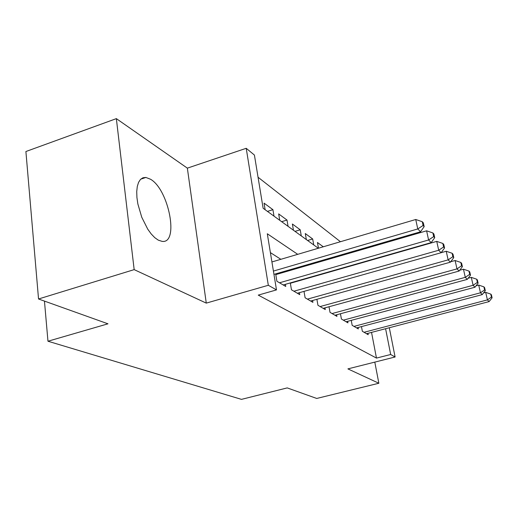 <?xml version="1.0" encoding="UTF-8"?>
<svg xmlns="http://www.w3.org/2000/svg" width="518" height="518" viewBox="0 0 518 518"><rect width="100%" height="100%" fill="white"/><g stroke="black" fill="none" stroke-linecap="round" stroke-linejoin="round"><path stroke-width="0.78" d="M150.518 179.241L145.869 177.447L142.955 177.771L140.482 179.416L138.565 182.349L137.296 186.448L136.733 191.556L136.92 197.468L137.846 203.911L141.751 217.243L147.753 229.183L151.211 233.955L154.765 237.652L158.262 240.132L162.069 241.369C179.325 244.075 168.926 189.614 150.518 179.241M389.309 327.739L395.105 356.999L347.902 368.887L378.852 383.255L316.718 398.452L287.225 387.904L241.472 399.372L47.967 341.226L107.977 323.815L38.539 298.983L25.9 151.521L116.349 118.628L134.168 269.625L206.274 303.114L268.318 285.282L246.218 148.303L254.416 155.057L263.131 208.268L318.311 248.251M206.274 303.114L187.354 168.143L116.349 118.628M187.354 168.143L246.218 148.303M353.593 252.02L352.862 251.45M340.436 241.725L258.048 177.234M378.852 383.255L374.805 362.114M38.539 298.983L134.168 269.625M361.46 326.599L362.347 331.28L368.194 334.699L367.935 333.339M351.249 320.357L352.169 325.323L358.346 328.936L358.074 327.493M340.449 313.753L341.414 319.03L347.941 322.85L347.656 321.322M329.014 306.747L330.024 312.36L336.94 316.407L336.642 314.782M316.893 299.3L317.948 305.296L325.285 309.583L324.974 307.854M304.008 291.375L305.115 297.785L312.911 302.344L312.587 300.498M290.3 282.925L291.459 289.789L299.754 294.645L299.417 292.67M275.673 273.886L276.89 281.261L285.742 286.448L285.392 284.33M267.443 211.389L272.928 209.673L264.05 203.134L265.132 209.719M281.656 221.691L286.991 220.046L278.658 213.902L279.739 220.299M295.014 231.371L300.22 229.791L292.379 224.016L293.453 230.245M307.601 240.494L312.678 238.973L305.29 233.534L306.358 239.594M323.271 246.788L317.456 242.502L318.486 248.2M358.352 263.798L358.288 263.468M274.009 216.148L272.928 209.673M288.073 226.34L286.991 220.046M301.288 235.917L300.22 229.791M313.74 244.943L312.678 238.973M335.787 257.193L335.651 256.455M346.717 267.126L346.659 266.796M297.721 254.325L267.307 233.767L276.495 289.905L258.249 295.111L376.469 358.087L371.535 332.394M309.667 277.726L309.291 277.486M295.739 268.823L294.91 268.292M280.86 259.304L270.39 252.616M278.049 273.957L277.195 273.446M292.456 282.647L292.074 282.414M44.457 301.1L47.967 341.226M395.105 356.999L390.669 354.493L385.593 328.71M376.469 358.087L390.669 354.493M276.495 289.905L268.318 285.282M375.589 258.521L375.654 258.851M372.041 259.887L371.976 259.55M331.352 257.705L332.116 258.255M344.677 267.366L345.027 267.612M325.595 273.167L325.233 272.928M312.121 264.063L311.324 263.526M273.413 271.076L417.767 228.95L420.545 231.779L273.957 274.385M271.918 261.946L415.747 219.496L417.767 228.95L423.07 225.485L424.164 226.631L423.348 222.869L422.254 221.71L423.07 225.485M422.254 221.71L415.747 219.496M420.545 231.779L424.164 226.631M279.506 282.796L428.593 239.976L431.19 242.612L283.197 284.952M275.796 274.611L426.612 230.814L428.593 239.976L433.695 236.609L434.712 237.678L433.916 234.032L432.893 232.951L433.695 236.609M432.893 232.951L426.612 230.814M431.19 242.612L434.712 237.678M293.913 291.226L438.694 250.259L441.116 252.726L297.371 293.246M290.352 283.249L436.745 241.382L438.694 250.259L443.602 246.989L444.561 247.986L443.777 244.451L442.819 243.441L443.602 246.989M442.819 243.441L436.745 241.382M441.116 252.726L444.561 247.986M307.42 299.132L448.141 259.874L450.407 262.179L310.664 301.029M441.142 252.687L446.225 251.256L448.141 259.874L452.868 256.695L453.762 257.627L452.997 254.196L452.097 253.25L452.868 256.695M452.097 253.25L446.225 251.256M450.407 262.179L453.762 257.627M320.118 306.559L456.986 268.887L459.116 271.05L323.167 308.352M450.738 261.726L455.108 260.515L456.986 268.887L461.557 265.786L462.393 266.666L461.635 263.332L460.8 262.445L461.557 265.786M460.8 262.445L455.108 260.515M459.116 271.05L462.393 266.666M332.07 313.558L465.293 277.344L467.294 279.377L334.945 315.242M459.731 270.228L463.455 269.205L465.293 277.344L469.709 274.326L470.499 275.155L469.755 271.911L468.965 271.076L469.709 274.326M468.965 271.076L463.455 269.205M467.294 279.377L470.499 275.155M343.343 320.156L473.109 285.301L474.993 287.218L346.063 321.749M468.162 278.237L471.302 277.383L473.109 285.301L477.382 282.362L478.12 283.139L477.395 279.985L476.651 279.196L477.382 282.362M476.651 279.196L471.302 277.383M474.993 287.218L478.12 283.139M353.995 326.392L480.477 292.799L482.252 294.613L356.565 327.894M476.087 285.794L478.703 285.094L480.477 292.799L484.608 289.938L485.314 290.669L484.602 287.594L483.896 286.855L484.608 289.938M483.896 286.855L478.703 285.094M482.252 294.613L485.314 290.669M364.07 332.291L487.432 299.883L489.109 301.593L366.504 333.715M483.553 292.935L485.683 292.372L487.432 299.883L491.44 297.086L492.1 297.779L491.401 294.781L490.74 294.082L491.44 297.086M490.74 294.082L485.683 292.372M489.109 301.593L492.1 297.779M145.869 177.447L140.708 179.196"/></g></svg>
